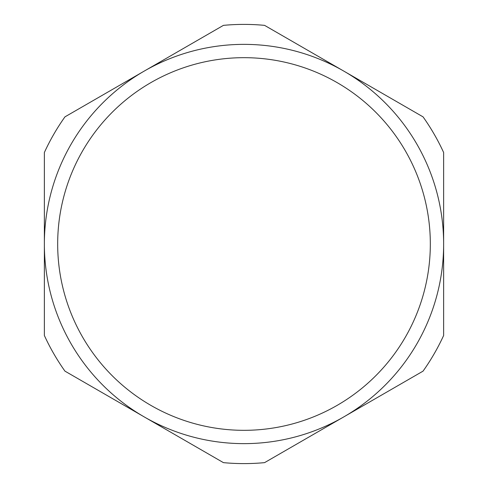 <?xml version="1.0" encoding="UTF-8"?>
<svg xmlns="http://www.w3.org/2000/svg" width="488" height="488" viewBox="0 0 488 488"><rect width="100%" height="100%" fill="white"/><g stroke="black" fill="none" stroke-linecap="round" stroke-linejoin="round"><path stroke-width="0.73" d="M342.491 70.351A199.635 199.635 0 0 0 145.509 70.351L223.425 25.364A219.6 219.6 0 0 1 264.575 25.364L423.053 116.864A219.6 219.6 0 0 1 443.629 152.5L443.629 242.469A199.635 199.635 0 0 0 345.138 71.882M342.491 417.649L264.575 462.636A219.6 219.6 0 0 1 223.425 462.636L145.509 417.649A199.635 199.635 0 0 0 342.491 417.649L345.138 416.118A199.635 199.635 0 0 0 443.629 245.531L443.629 242.469M244 430.325A186.325 186.325 0 0 0 430.325 244A186.325 186.325 0 0 0 244 57.675A186.325 186.325 0 0 0 57.675 244A186.325 186.325 0 0 0 244 430.325M44.371 152.5A219.6 219.6 0 0 1 64.947 116.864L142.862 71.882A199.635 199.635 0 0 0 44.371 242.469L44.371 152.5M443.629 245.531L443.629 335.5A219.6 219.6 0 0 1 423.053 371.136L345.138 416.118M142.862 416.118L64.947 371.136A219.6 219.6 0 0 1 44.371 335.5L44.371 245.531A199.635 199.635 0 0 0 142.862 416.118L145.509 417.649M145.509 70.351L142.862 71.882M44.371 242.469L44.371 245.531"/></g></svg>
